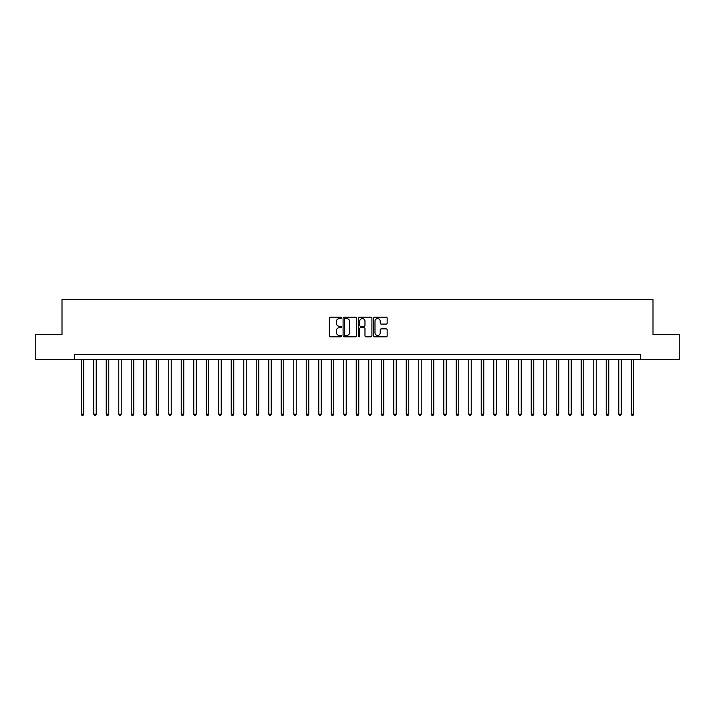 <?xml version="1.0" encoding="UTF-8"?>
<svg xmlns="http://www.w3.org/2000/svg" width="715" height="715" viewBox="0 0 715 715"><rect width="100%" height="100%" fill="white"/><g stroke="black" fill="none" stroke-linecap="round" stroke-linejoin="round"><path stroke-width="1.07" d="M341.502 317.871A0.688 0.688 0 0 0 340.814 317.183L330.384 317.183A0.983 0.983 0 0 0 329.401 318.166L329.401 335.836A0.983 0.983 0 0 0 330.384 336.819L340.814 336.819A0.688 0.688 0 0 0 341.502 336.13A0.688 0.688 0 0 0 340.814 335.442L339.464 335.442A3.137 3.137 0 0 1 336.327 332.296L336.327 330.831A3.137 3.137 0 0 1 339.464 327.685L340.814 327.685A0.688 0.688 0 0 0 341.502 326.996A0.688 0.688 0 0 0 340.814 326.317L339.464 326.317A3.137 3.137 0 0 1 336.327 323.171L336.327 321.696A3.137 3.137 0 0 1 339.464 318.559L340.814 318.559A0.688 0.688 0 0 0 341.502 317.871M386.189 324.101A0.983 0.983 0 0 0 387.164 323.126L387.164 318.166A0.983 0.983 0 0 0 386.189 317.183L374.606 317.183A0.983 0.983 0 0 0 373.623 318.166L373.623 335.836A0.983 0.983 0 0 0 374.606 336.819L386.189 336.819A0.983 0.983 0 0 0 387.164 335.836L387.164 329.847A0.983 0.983 0 0 0 386.189 328.864L381.229 328.864A0.983 0.983 0 0 0 380.246 329.847L380.246 332.815A2.628 2.628 0 0 1 377.618 335.442A2.628 2.628 0 0 1 375 332.815L375 321.187A2.628 2.628 0 0 1 377.618 318.559A2.628 2.628 0 0 1 380.246 321.187L380.246 323.126A0.983 0.983 0 0 0 381.229 324.101L386.189 324.101M74.503 359.502L35.75 359.502L35.75 334.504L61.999 334.504L61.999 299.496L653.001 299.496L653.001 334.504L679.25 334.504L679.25 359.502L640.497 359.502L640.497 354.497L74.503 354.497L74.503 359.502L640.497 359.502M356.642 318.166A0.983 0.983 0 0 0 355.659 317.183L344.076 317.183A0.983 0.983 0 0 0 343.093 318.166L343.093 335.836A0.983 0.983 0 0 0 344.076 336.819L355.659 336.819A0.983 0.983 0 0 0 356.642 335.836L356.642 318.166M359.341 317.183L370.924 317.183A0.983 0.983 0 0 1 371.907 318.166L371.907 335.836A0.983 0.983 0 0 1 370.924 336.819L365.964 336.819A0.983 0.983 0 0 1 364.981 335.836L364.981 328.668A0.983 0.983 0 0 0 364.007 327.685L360.718 327.685A0.983 0.983 0 0 0 359.734 328.668L359.734 336.13A0.688 0.688 0 0 1 359.046 336.819A0.688 0.688 0 0 1 358.358 336.13L358.358 318.166A0.983 0.983 0 0 1 359.341 317.183M345.157 318.559A0.688 0.688 0 0 0 344.469 319.248L344.469 334.754A0.688 0.688 0 0 0 345.157 335.442L346.578 335.442A3.137 3.137 0 0 0 349.724 332.296L349.724 321.696A3.137 3.137 0 0 0 346.578 318.559L345.157 318.559M364.981 321.232A2.628 2.628 0 0 0 362.362 318.604A2.628 2.628 0 0 0 359.734 321.232L359.734 325.334A0.983 0.983 0 0 0 360.718 326.317L364.007 326.317A0.983 0.983 0 0 0 364.981 325.334L364.981 321.232M81.251 359.502L81.251 414.2L83.753 414.2L83.753 359.502M83.753 414.2L83.003 415.504L82.002 415.504L81.251 414.2M93.754 359.502L93.754 414.2L96.248 414.2L96.248 359.502M96.248 414.2L95.497 415.504L94.496 415.504L93.754 414.2M106.249 359.502L106.249 414.2L108.752 414.2L108.752 359.502M108.752 414.2L108.001 415.504L107 415.504L106.249 414.2M118.753 359.502L118.753 414.2L121.246 414.2L121.246 359.502M121.246 414.2L120.504 415.504L119.503 415.504L118.753 414.2M131.247 359.502L131.247 414.2L133.75 414.2L133.75 359.502M133.75 414.2L132.999 415.504L131.998 415.504L131.247 414.2M143.751 359.502L143.751 414.2L146.253 414.2L146.253 359.502M146.253 414.2L145.503 415.504L144.502 415.504L143.751 414.2M156.254 359.502L156.254 414.2L158.748 414.2L158.748 359.502M158.748 414.2L157.997 415.504L156.996 415.504L156.254 414.2M168.749 359.502L168.749 414.2L171.251 414.2L171.251 359.502M171.251 414.2L170.501 415.504L169.5 415.504L168.749 414.2M181.253 359.502L181.253 414.2L183.746 414.2L183.746 359.502M183.746 414.2L183.004 415.504L182.003 415.504L181.253 414.2M193.747 359.502L193.747 414.2L196.25 414.2L196.25 359.502M196.25 414.2L195.499 415.504L194.498 415.504L193.747 414.2M206.251 359.502L206.251 414.2L208.753 414.2L208.753 359.502M208.753 414.2L208.002 415.504L207.001 415.504L206.251 414.2M218.754 359.502L218.754 414.2L221.248 414.2L221.248 359.502M221.248 414.2L220.497 415.504L219.496 415.504L218.754 414.2M231.249 359.502L231.249 414.2L233.751 414.2L233.751 359.502M233.751 414.2L233.001 415.504L232 415.504L231.249 414.2M243.752 359.502L243.752 414.2L246.246 414.2L246.246 359.502M246.246 414.2L245.504 415.504L244.503 415.504L243.752 414.2M256.247 359.502L256.247 414.2L258.75 414.2L258.75 359.502M258.75 414.2L257.999 415.504L256.998 415.504L256.247 414.2M268.751 359.502L268.751 414.2L271.253 414.2L271.253 359.502M271.253 414.2L270.502 415.504L269.501 415.504L268.751 414.2M281.254 359.502L281.254 414.2L283.748 414.2L283.748 359.502M283.748 414.2L282.997 415.504L281.996 415.504L281.254 414.2M293.749 359.502L293.749 414.2L296.251 414.2L296.251 359.502M296.251 414.2L295.501 415.504L294.5 415.504L293.749 414.2M306.252 359.502L306.252 414.2L308.746 414.2L308.746 359.502M308.746 414.2L308.004 415.504L307.003 415.504L306.252 414.2M318.747 359.502L318.747 414.2L321.25 414.2L321.25 359.502M321.25 414.2L320.499 415.504L319.498 415.504L318.747 414.2M331.251 359.502L331.251 414.2L333.753 414.2L333.753 359.502M333.753 414.2L333.002 415.504L332.001 415.504L331.251 414.2M343.754 359.502L343.754 414.2L346.248 414.2L346.248 359.502M346.248 414.2L345.497 415.504L344.496 415.504L343.754 414.2M356.249 359.502L356.249 414.2L358.751 414.2L358.751 359.502M358.751 414.2L358.001 415.504L357 415.504L356.249 414.2M368.752 359.502L368.752 414.2L371.246 414.2L371.246 359.502M371.246 414.2L370.504 415.504L369.503 415.504L368.752 414.2M381.247 359.502L381.247 414.2L383.749 414.2L383.749 359.502M383.749 414.2L382.999 415.504L381.998 415.504L381.247 414.2M393.751 359.502L393.751 414.2L396.253 414.2L396.253 359.502M396.253 414.2L395.502 415.504L394.501 415.504L393.751 414.2M406.254 359.502L406.254 414.2L408.748 414.2L408.748 359.502M408.748 414.2L407.997 415.504L406.996 415.504L406.254 414.2M418.749 359.502L418.749 414.2L421.251 414.2L421.251 359.502M421.251 414.2L420.5 415.504L419.499 415.504L418.749 414.2M431.252 359.502L431.252 414.2L433.746 414.2L433.746 359.502M433.746 414.2L433.004 415.504L432.003 415.504L431.252 414.2M443.747 359.502L443.747 414.2L446.249 414.2L446.249 359.502M446.249 414.2L445.499 415.504L444.498 415.504L443.747 414.2M456.25 359.502L456.25 414.2L458.753 414.2L458.753 359.502M458.753 414.2L458.002 415.504L457.001 415.504L456.25 414.2M468.754 359.502L468.754 414.2L471.248 414.2L471.248 359.502M471.248 414.2L470.497 415.504L469.496 415.504L468.754 414.2M481.249 359.502L481.249 414.2L483.751 414.2L483.751 359.502M483.751 414.2L483 415.504L481.999 415.504L481.249 414.2M493.752 359.502L493.752 414.2L496.246 414.2L496.246 359.502M496.246 414.2L495.504 415.504L494.503 415.504L493.752 414.2M506.247 359.502L506.247 414.2L508.749 414.2L508.749 359.502M508.749 414.2L507.999 415.504L506.998 415.504L506.247 414.2M518.75 359.502L518.75 414.2L521.253 414.2L521.253 359.502M521.253 414.2L520.502 415.504L519.501 415.504L518.75 414.2M531.254 359.502L531.254 414.2L533.748 414.2L533.748 359.502M533.748 414.2L532.997 415.504L531.996 415.504L531.254 414.2M543.749 359.502L543.749 414.2L546.251 414.2L546.251 359.502M546.251 414.2L545.5 415.504L544.499 415.504L543.749 414.2M556.252 359.502L556.252 414.2L558.746 414.2L558.746 359.502M558.746 414.2L558.004 415.504L557.003 415.504L556.252 414.2M568.747 359.502L568.747 414.2L571.249 414.2L571.249 359.502M571.249 414.2L570.499 415.504L569.498 415.504L568.747 414.2M581.25 359.502L581.25 414.2L583.753 414.2L583.753 359.502M583.753 414.2L583.002 415.504L582.001 415.504L581.25 414.2M593.754 359.502L593.754 414.2L596.247 414.2L596.247 359.502M596.247 414.2L595.497 415.504L594.496 415.504L593.754 414.2M606.249 359.502L606.249 414.2L608.751 414.2L608.751 359.502M608.751 414.2L608 415.504L606.999 415.504L606.249 414.2M618.752 359.502L618.752 414.2L621.246 414.2L621.246 359.502M621.246 414.2L620.504 415.504L619.503 415.504L618.752 414.2M631.247 359.502L631.247 414.2L633.749 414.2L633.749 359.502M633.749 414.2L632.998 415.504L631.997 415.504L631.247 414.2"/></g></svg>
